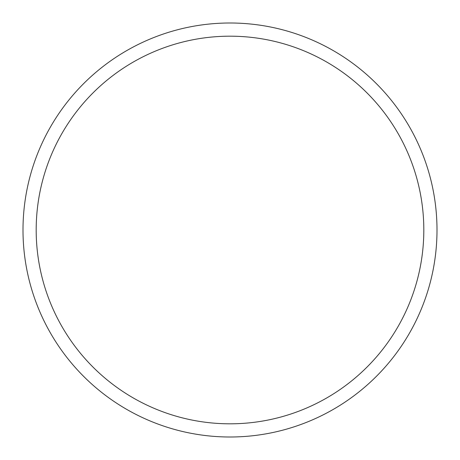 <?xml version="1.0" encoding="UTF-8"?>
<svg xmlns="http://www.w3.org/2000/svg" width="460" height="460" viewBox="0 0 460 460"><rect width="100%" height="100%" fill="white"/><g stroke="black" fill="none" stroke-linecap="round" stroke-linejoin="round"><path stroke-width="0.69" d="M437 229.873L437 230A207 207 0 0 0 230 23A207 207 0 0 0 23 230A207 207 0 0 0 230 437A207 207 0 0 0 437 230A207 207 0 0 0 230 23A207 207 0 0 0 23 230A207 207 0 0 0 230 437A207 207 0 0 0 437 230M230 423.815A193.815 193.815 0 0 1 36.185 230A193.815 193.815 0 0 1 230 36.185A193.815 193.815 0 0 1 423.815 230A193.815 193.815 0 0 1 230 423.815"/></g></svg>
